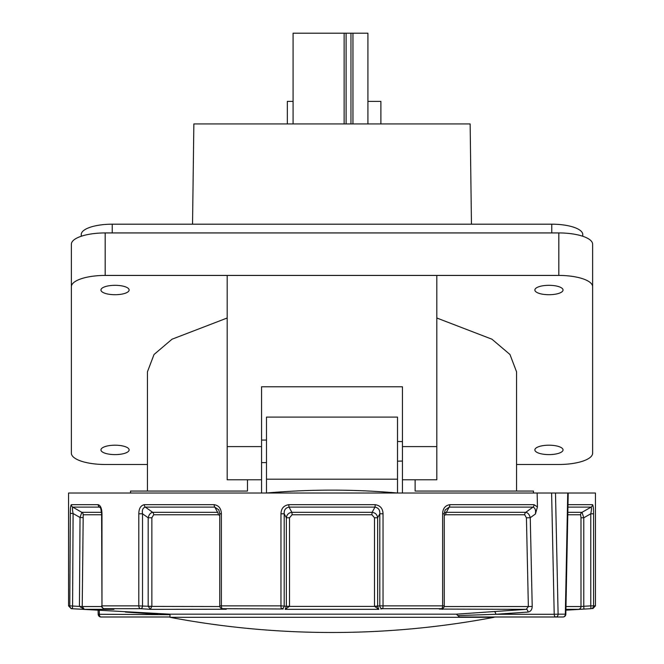 <?xml version="1.0" encoding="UTF-8"?>
<svg xmlns="http://www.w3.org/2000/svg" width="664" height="664" viewBox="0 0 664 664"><rect width="100%" height="100%" fill="white"/><g stroke="black" fill="none" stroke-linecap="round" stroke-linejoin="round"><path stroke-width="1" d="M192.543 224.191L193.855 123.927L470.145 123.927L471.457 224.191M346.102 123.927L346.102 33.2L344.135 33.2L344.135 123.927M367.922 123.927L367.922 33.2L350.966 33.2L350.966 123.927M352.949 33.2L352.949 123.927M147.45 491.053L147.45 371.798L154.031 354.501L172.034 339.204L227.188 318.006M115.046 445.204A14.085 4.706 0 0 1 127.596 447.768A14.085 4.706 0 0 1 129.131 449.935A14.085 4.706 0 0 1 115.046 454.608A14.085 4.706 0 0 1 100.961 449.935A14.085 4.706 0 0 1 115.046 445.204M548.954 454.608A14.085 4.706 180 0 0 563.039 449.935A14.085 4.706 180 0 0 561.503 447.768A14.085 4.706 180 0 0 545.617 445.336A14.085 4.706 180 0 0 534.869 449.935A14.085 4.706 180 0 0 548.954 454.608M548.954 285.312A14.085 4.706 0 0 1 561.503 287.877A14.085 4.706 0 0 1 563.039 290.043A14.085 4.706 0 0 1 548.954 294.716A14.085 4.706 0 0 1 534.869 290.043A14.085 4.706 0 0 1 548.954 285.312M115.046 294.716A14.085 4.706 180 0 0 129.131 290.043A14.085 4.706 180 0 0 127.596 287.877A14.085 4.706 180 0 0 111.718 285.445A14.085 4.706 180 0 0 100.961 290.043A14.085 4.706 180 0 0 115.046 294.716M436.812 318.006L491.958 339.204L509.96 354.493L516.55 371.798L516.55 491.053M105.186 275.435A33.814 11.288 180 0 0 71.372 286.724L71.372 244.227A33.814 11.288 0 0 1 105.186 232.939L105.186 275.435L227.188 275.435L227.188 479.781L261.558 479.781L261.558 493.02M147.45 464.485L105.186 464.485A33.814 11.288 180 0 1 71.372 453.197L71.372 286.724M516.55 464.485L558.814 464.485A33.814 11.288 180 0 0 592.628 453.197L592.628 286.724A33.814 11.288 180 0 0 558.814 275.435L558.814 232.939A33.814 11.288 0 0 1 592.628 244.227L592.628 286.724M261.558 479.781L261.558 386.78L402.442 386.78L402.442 479.781L436.812 479.781L436.812 275.435L558.814 275.435M402.442 479.781L402.442 493.02M247.473 479.781L247.473 491.053L130.542 491.053L130.542 493.02M533.458 493.02L533.458 491.053L415.116 491.053L415.116 479.781M436.812 275.435L227.188 275.435M105.186 232.939L558.814 232.939M344.135 33.2L293.081 33.2L293.081 123.927M346.102 33.2L350.966 33.2M293.081 101.385L287.338 101.385L287.338 123.927M367.922 101.385L380.887 101.385L380.887 123.927M402.442 461.04L397.512 461.189M397.512 441.469L402.442 441.61M266.488 493.02C310.163 489.169 353.837 489.169 397.512 493.02L397.512 479.192L266.488 479.192L266.488 493.02M283.221 608.996L222.49 608.689L226.175 609.344L223.27 608.863M71.347 504.681A2.814 2.789 90 0 0 72.741 507.122C72.276 507.786 72.401 509.911 73.098 513.513L72.584 606.024L69.778 605.875L70.301 513.363C70.318 508.284 70.674 505.387 71.347 504.681L98.181 504.681C100.579 505.445 101.841 508.483 101.965 513.787L101.965 605.875L138.793 605.875L138.793 513.787C138.909 508.491 140.743 505.462 144.312 504.681L214.181 504.681C218.78 505.445 221.17 508.483 221.378 513.787L221.378 605.875L280.963 605.875L280.963 513.787C281.154 508.491 283.769 505.462 288.815 504.681L375.185 504.681C380.223 505.445 382.837 508.483 383.037 513.787L379.808 513.787L377.65 517.779L377.65 606.398L378.837 609.344L374.488 606.265L379.808 605.875A2.814 2.673 79.9 0 0 382.522 608.689L380.779 608.996M579.008 609.344L590.935 608.689L583.93 609.079L583.78 606.265L590.777 605.875L590.777 513.787L583.78 517.779L580.992 517.779L580.602 514.766L567.795 514.766M565.985 606.531L580.992 606.531A2.814 2.789 90 0 1 578.352 609.344L583.93 609.079M219.742 515.413L218.282 514.766L153.683 514.766L151.857 517.779L151.857 606.265L150.396 609.344L140.751 608.689L104.29 608.689L113.934 609.344L84.32 609.344L71.214 608.689L68.558 605.875L69.778 605.875A2.814 2.805 90 0 0 72.426 608.689L72.584 606.024L79.431 606.406L80.037 517.488L81.813 512.326L101.559 512.326M144.312 504.681A2.814 2.009 90 0 0 145.316 507.122L152.678 512.326L217.643 512.326L214.812 507.122L145.316 507.122C142.826 507.827 141.888 510.043 142.519 513.787L142.519 605.875A2.814 1.652 93.9 0 1 140.751 608.689A2.814 2.067 90 0 1 138.793 605.875L148.18 606.265L148.18 517.779L142.519 513.787L138.793 513.787M289.512 606.265L285.163 609.344L286.35 606.265L289.512 606.265L289.512 517.779L292.077 514.766A2.814 0.448 90 0 0 291.853 512.326L372.147 512.326L374.952 507.122L289.048 507.122L291.853 512.326C288.649 512.766 286.815 514.583 286.35 517.779L284.192 513.787L284.192 605.875A2.814 2.673 100.1 0 1 281.478 608.689A2.814 0.548 90 0 1 280.963 605.875L286.35 606.265L286.35 517.779L289.512 517.779M374.488 517.779L371.923 514.766A2.814 0.448 90 0 1 372.147 512.326C375.343 512.766 377.177 514.575 377.65 517.779L374.488 517.779L374.488 606.265M444.299 512.907L446.357 512.326L525.772 512.326L532.968 507.122L449.188 507.122L446.357 512.326A2.814 1.27 -90 0 0 445.718 514.766L444.257 515.413M169.992 617.312A872.04 872.04 0 0 0 494.008 617.312L169.992 617.312L169.992 614.175L456.334 614.175L526.253 609.344A2.814 1.66 86.1 0 1 528.029 612.059C530.66 611.586 532.055 609.71 532.213 606.439L528.361 606.531L526.428 517.812L524.693 514.766L445.718 514.766M101.609 514.766L83.207 514.766L82.228 606.539L84.32 609.344L79.431 606.406L82.228 606.531L79.431 606.406M567.844 512.326L581.996 512.326L591.109 507.122L567.944 507.122M592.753 504.872L592.504 504.681C593.218 505.445 593.574 508.483 593.574 513.787L593.574 513.654M567.994 504.681L592.504 504.681A2.814 2.789 90 0 1 591.109 507.122C591.641 507.811 591.524 510.027 590.777 513.787L593.574 513.787L593.574 605.875L595.442 605.875L595.442 493.02L555.494 493.02L558.109 614.175L554.208 614.275L551.618 493.02L555.494 493.02M100.455 507.844L99.434 507.122L72.741 507.122L81.813 512.326A2.814 2.789 90 0 1 83.207 514.766M537.45 506.922L535.416 513.986C535.972 510.184 535.151 507.902 532.968 507.122A2.814 2.158 -90 0 0 534.047 504.681L537.45 506.922L537.143 493.02L68.558 493.02L68.558 605.875M441.942 608.647L439.776 609.037A2.814 2.673 -100.1 0 1 439.344 609.079L441.51 608.689A2.814 2.673 -100.1 0 0 441.942 608.647A2.814 2.814 0 0 0 444.257 605.875L444.257 513.787L442.622 513.787C442.813 508.491 445.212 505.462 449.819 504.681L534.047 504.681M537.143 493.02L551.618 493.02M568.218 493.02L565.828 614.233L565.33 614.175L567.737 493.02L567.056 493.02M439.344 609.079L526.253 609.344L528.361 606.531L444.183 606.531M169.992 616.997L100.986 616.997L169.992 616.997M565.828 614.233A2.814 2.814 0 0 1 563.014 616.997L555.868 616.997A2.814 2.241 90 0 0 558.109 614.175L565.33 614.175A2.814 2.316 90 0 1 563.014 616.997L459.405 616.997L457.878 615.586L495.8 614.275A2.814 1.66 86.1 0 0 494.024 611.561M528.029 612.059L495.8 614.275L554.208 614.275A2.814 1.66 -90 0 0 555.868 616.997L459.405 616.997M524.693 514.766A2.814 2.158 -90 0 1 525.772 512.326C527.905 512.699 529.399 514.492 530.262 517.721L526.428 517.812M580.602 514.766A2.814 2.78 -90 0 1 581.996 512.326L583.78 517.779L583.78 606.265L580.992 606.531L580.992 517.779M449.819 504.681A2.814 1.262 -90 0 1 449.188 507.122L445.146 509.96M383.037 513.787L383.037 605.875L379.808 605.875L379.808 513.787C380.057 510.027 378.438 507.811 374.952 507.122A2.814 0.465 90 0 0 375.185 504.681M288.815 504.681A2.814 0.465 90 0 0 289.048 507.122C285.545 507.827 283.926 510.043 284.192 513.787L280.963 513.787M221.378 513.787L219.742 513.787L218.813 509.886L214.812 507.122A2.814 1.262 90 0 1 214.181 504.681M151.857 517.779L148.18 517.779C148.96 514.583 150.462 512.766 152.678 512.326A2.814 2 90 0 1 153.683 514.766M101.965 513.787L101.609 513.787C100.812 508.275 100.314 506.134 100.106 507.346L99.434 507.122A2.814 2.498 90 0 1 98.181 504.681M99.251 610.249L99.334 614.275L98.172 614.233A2.814 2.814 0 0 0 100.986 616.997A2.814 1.66 90 0 1 99.334 614.275L169.992 614.698M125.413 611.702A2.814 1.652 -86.1 0 1 125.421 612.059L157.733 614.275A2.814 1.652 -86.1 0 0 157.692 613.494M70.301 513.363L73.098 513.513L80.037 517.488L82.834 517.638M104.107 608.672A2.814 1.652 -86.1 0 0 104.24 608.689L104.24 608.689A2.814 1.652 -86.1 0 0 104.29 608.689A2.814 2.457 90 0 1 101.965 605.875L101.609 513.787M225.453 609.253L150.396 609.344L148.18 606.265L151.857 606.265M225.503 609.261L222.058 608.647A2.814 2.673 -79.9 0 0 222.49 608.689A2.814 1.187 90 0 1 221.378 605.875L219.742 605.875L219.742 513.787M444.257 605.875L383.037 605.875A2.814 0.548 90 0 1 382.522 608.689L441.51 608.689A2.814 1.187 90 0 0 442.622 605.875L442.622 513.787M456.334 614.175L457.878 615.586M266.488 479.192L266.488 417.092L397.512 417.092L397.512 479.192M218.282 514.766A2.814 1.27 90 0 0 217.643 512.326M219.817 606.531L148.188 606.398M286.35 606.398L377.65 606.398M551.767 232.939L551.767 224.191L112.233 224.191A30.992 10.342 180 0 0 81.232 234.533L81.232 236.259M582.768 236.259L582.768 234.533A30.992 10.342 0 0 0 551.767 224.191M261.558 446.598L227.188 446.598M436.812 446.598L402.442 446.598M565.911 610.183L590.935 608.689A2.814 2.797 -90 0 0 593.574 605.875L590.777 605.875L590.935 608.689M578.352 609.344L565.927 609.344M371.923 514.766L292.077 514.766M82.228 606.531L101.692 606.531M378.837 609.344L285.163 609.344M535.416 513.986L530.262 517.721L532.213 606.439M443.187 608.091A2.814 1.245 90 0 1 442.216 609.344M112.233 232.939L112.233 224.191M261.558 462.601L266.488 462.601M261.558 440.058L266.488 440.058M169.992 614.175L71.214 608.689M98.089 610.183L98.172 614.233M113.752 609.336L104.24 608.689A2.814 2.814 0 0 1 101.609 605.875M219.742 605.875A2.814 2.814 0 0 0 222.058 608.647M444.257 513.787L445.179 509.886M595.442 605.875L592.786 608.689"/></g></svg>
